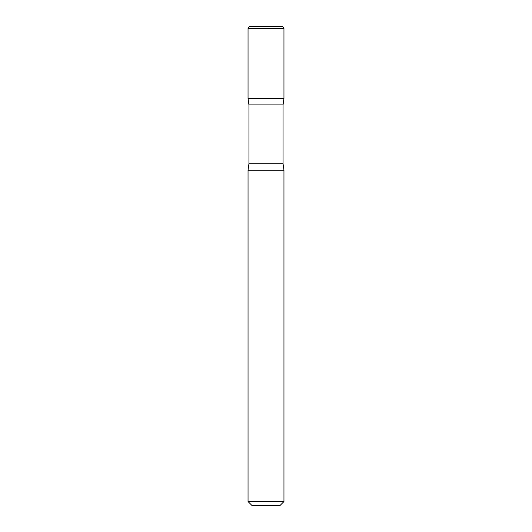 <?xml version="1.0" encoding="UTF-8"?>
<svg xmlns="http://www.w3.org/2000/svg" width="532" height="532" viewBox="0 0 532 532"><rect width="100%" height="100%" fill="white"/><g stroke="black" fill="none" stroke-linecap="round" stroke-linejoin="round"><path stroke-width="0.8" d="M248.045 28.515L248.045 98.42L283.955 98.42L248.045 98.42L248.943 104.917L283.057 104.917L283.955 98.42L283.955 28.515L248.045 28.515A1.915 1.915 0 0 1 249.96 26.6L282.04 26.6A1.915 1.915 0 0 1 283.955 28.515M283.057 163.743L248.943 163.743L248.045 170.24L283.955 170.24L248.045 170.24L248.045 501.57L283.955 501.57L283.955 170.24L283.057 163.743L283.057 104.917M283.955 501.57L280.125 505.4L251.875 505.4L248.045 501.57M248.943 163.743L248.943 104.917"/></g></svg>
